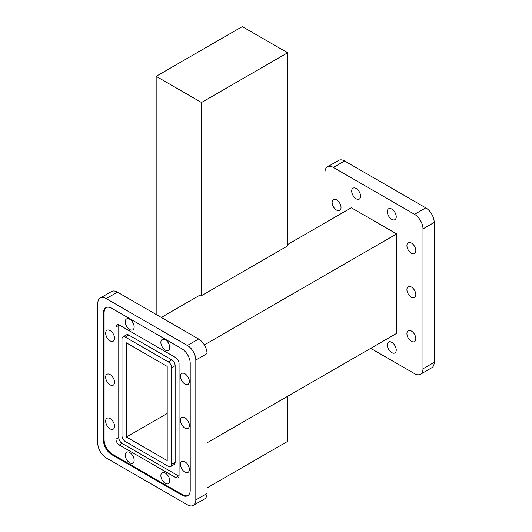 <?xml version="1.0" encoding="UTF-8"?>
<svg xmlns="http://www.w3.org/2000/svg" width="532" height="532" viewBox="0 0 532 532"><rect width="100%" height="100%" fill="white"/><g stroke="black" fill="none" stroke-linecap="round" stroke-linejoin="round"><path stroke-width="0.8" d="M327.433 166.862L338.645 160.385A11.897 6.869 60 0 1 344.596 160.977L333.378 167.454A11.897 6.869 -120 0 0 327.433 166.862A11.897 6.869 -120 0 0 324.966 172.308L324.966 222.948M434.198 222.423L422.987 228.9A11.897 6.869 -120 0 0 414.568 214.33L425.786 207.852A11.897 6.869 60 0 1 434.198 222.423L434.198 362.325A11.897 6.869 60 0 1 431.738 367.772L420.519 374.249A11.897 6.869 -120 0 0 422.987 368.802L434.198 362.325M370.711 348.34L414.568 373.657A11.897 6.869 -120 0 0 420.519 374.249M344.596 160.977L425.786 207.852M391.785 219.35A6.298 3.638 60 0 1 387.668 213.798A6.298 3.638 60 0 1 388.633 208.757A6.298 3.638 60 0 1 394.93 212.388A6.298 3.638 60 0 1 394.93 219.656A6.298 3.638 60 0 1 391.785 219.35M356.167 198.782A6.298 3.638 60 0 1 352.051 193.236A6.298 3.638 60 0 1 353.015 188.188A6.298 3.638 60 0 1 359.313 191.826A6.298 3.638 60 0 1 359.313 199.094A6.298 3.638 60 0 1 356.167 198.782M411.376 297.288A6.298 3.638 60 0 1 407.259 291.742A6.298 3.638 60 0 1 408.224 286.695A6.298 3.638 60 0 1 414.521 290.326A6.298 3.638 60 0 1 414.521 297.601A6.298 3.638 60 0 1 411.376 297.288M411.376 253.279A6.298 3.638 60 0 1 407.259 247.732A6.298 3.638 60 0 1 408.224 242.685A6.298 3.638 60 0 1 414.521 246.316A6.298 3.638 60 0 1 414.521 253.591A6.298 3.638 60 0 1 411.376 253.279M411.376 341.298A6.298 3.638 60 0 1 407.259 335.752A6.298 3.638 60 0 1 408.224 330.705A6.298 3.638 60 0 1 414.521 334.342A6.298 3.638 60 0 1 414.521 341.611A6.298 3.638 60 0 1 411.376 341.298M391.785 352.61A6.298 3.638 60 0 1 387.668 347.057A6.298 3.638 60 0 1 388.633 342.016A6.298 3.638 60 0 1 394.93 345.647A6.298 3.638 60 0 1 394.93 352.922A6.298 3.638 60 0 1 391.785 352.61M336.576 210.093A6.298 3.638 60 0 1 332.46 204.547A6.298 3.638 60 0 1 333.431 199.5A6.298 3.638 60 0 1 339.722 203.138A6.298 3.638 60 0 1 339.722 210.406A6.298 3.638 60 0 1 336.576 210.093M207.034 442.837L396.639 333.365L396.639 233.914L351.306 207.739L287.626 244.507M422.987 228.9L422.987 368.802M333.378 167.454L414.568 214.33M179.018 476.2A4.761 2.746 60 0 1 178.499 475.947L175.693 477.57A4.761 2.746 -120 0 0 178.074 477.803A4.761 2.746 -120 0 0 179.058 475.628L179.058 363.416A4.761 2.746 -120 0 0 175.693 357.584L119.321 325.039A4.761 2.746 -120 0 0 116.94 324.806A4.761 2.746 -120 0 0 115.956 326.981L115.956 439.193A4.761 2.746 -120 0 0 119.321 445.025L122.127 443.402A4.761 2.746 60 0 1 118.762 437.577L118.762 325.365A4.761 2.746 60 0 1 118.802 324.786M170.639 466.551L174.15 464.529A4.761 2.746 -120 0 0 175.134 462.348L171.63 464.37A4.761 2.746 60 0 1 170.639 466.551A4.761 2.746 60 0 1 168.265 466.311L125.353 441.54A4.761 2.746 60 0 1 121.988 435.715L121.988 339.044A4.761 2.746 60 0 1 122.972 336.869A4.761 2.746 60 0 1 125.353 337.102L168.265 361.873A4.761 2.746 60 0 1 171.63 367.705L171.63 464.37M125.353 337.102L128.857 335.08A4.761 2.746 -120 0 0 126.476 334.841L122.972 336.869M171.63 367.705L175.134 365.683A4.761 2.746 -120 0 0 171.77 359.851L168.265 361.873M106.214 298.605L117.432 292.128A11.897 6.869 -120 0 0 111.481 291.543L100.262 298.02A11.897 6.869 60 0 1 106.214 298.605L187.404 345.481A11.897 6.869 60 0 1 195.816 360.051L195.816 499.954A11.897 6.869 60 0 1 193.355 505.4A11.897 6.869 60 0 1 187.404 504.808L106.214 457.932A11.897 6.869 60 0 1 97.802 443.362L97.802 303.466A11.897 6.869 60 0 1 100.262 298.02M195.816 360.051L207.034 353.574A11.897 6.869 -120 0 0 198.622 339.004L187.404 345.481M193.355 505.4L204.567 498.923A11.897 6.869 -120 0 0 207.034 493.477L195.816 499.954M188.082 495.465A11.897 6.869 60 0 1 182.496 494.694L181.791 495.093A11.897 6.869 -120 0 0 187.743 495.684A11.897 6.869 -120 0 0 190.21 490.238L190.21 363.289A11.897 6.869 -120 0 0 181.791 348.719L111.82 308.321A11.897 6.869 -120 0 0 105.875 307.729A11.897 6.869 -120 0 0 103.407 313.182L103.407 440.124A11.897 6.869 -120 0 0 111.82 454.694L112.525 454.295A11.897 6.869 60 0 1 104.106 439.718L103.407 440.124M103.407 313.182L104.106 312.776A11.897 6.869 60 0 1 106.234 307.549M128.857 335.08L171.77 359.851M175.134 365.683L175.134 462.348M178.499 475.947L122.127 443.402M175.693 477.57L119.321 445.025M110.111 428.865A6.298 3.638 -120 0 0 113.256 429.178A6.298 3.638 -120 0 0 113.256 421.903A6.298 3.638 -120 0 0 106.965 418.272A6.298 3.638 -120 0 0 105.994 423.312A6.298 3.638 -120 0 0 110.111 428.865M110.111 384.855A6.298 3.638 -120 0 0 113.256 385.161A6.298 3.638 -120 0 0 113.256 377.893A6.298 3.638 -120 0 0 106.965 374.262A6.298 3.638 -120 0 0 105.994 379.303A6.298 3.638 -120 0 0 110.111 384.855M184.91 472.044A6.298 3.638 -120 0 0 188.055 472.356A6.298 3.638 -120 0 0 188.055 465.088A6.298 3.638 -120 0 0 181.758 461.45A6.298 3.638 -120 0 0 180.794 466.498A6.298 3.638 -120 0 0 184.91 472.044M184.91 428.034A6.298 3.638 -120 0 0 188.055 428.346A6.298 3.638 -120 0 0 188.055 421.078A6.298 3.638 -120 0 0 181.758 417.44A6.298 3.638 -120 0 0 180.794 422.488A6.298 3.638 -120 0 0 184.91 428.034M165.319 350.096A6.298 3.638 -120 0 0 168.464 350.408A6.298 3.638 -120 0 0 168.464 343.14A6.298 3.638 -120 0 0 162.167 339.502A6.298 3.638 -120 0 0 161.203 344.55A6.298 3.638 -120 0 0 165.319 350.096M129.702 329.534A6.298 3.638 -120 0 0 132.847 329.847A6.298 3.638 -120 0 0 132.847 322.572A6.298 3.638 -120 0 0 126.55 318.941A6.298 3.638 -120 0 0 125.585 323.981A6.298 3.638 -120 0 0 129.702 329.534M184.91 384.024A6.298 3.638 -120 0 0 188.055 384.337A6.298 3.638 -120 0 0 188.055 377.068A6.298 3.638 -120 0 0 181.758 373.431A6.298 3.638 -120 0 0 180.794 378.478A6.298 3.638 -120 0 0 184.91 384.024M165.319 483.355A6.298 3.638 -120 0 0 168.464 483.668A6.298 3.638 -120 0 0 168.464 476.399A6.298 3.638 -120 0 0 162.167 472.762A6.298 3.638 -120 0 0 161.203 477.809A6.298 3.638 -120 0 0 165.319 483.355M129.702 462.793A6.298 3.638 -120 0 0 132.847 463.106A6.298 3.638 -120 0 0 132.847 455.838A6.298 3.638 -120 0 0 126.55 452.2A6.298 3.638 -120 0 0 125.585 457.247A6.298 3.638 -120 0 0 129.702 462.793M110.111 340.846A6.298 3.638 -120 0 0 113.256 341.152A6.298 3.638 -120 0 0 113.256 333.883A6.298 3.638 -120 0 0 106.965 330.252A6.298 3.638 -120 0 0 105.994 335.293A6.298 3.638 -120 0 0 110.111 340.846M104.106 312.776L104.106 439.718M182.496 494.694L112.525 454.295M181.791 495.093L111.82 454.694M117.432 292.128L198.622 339.004M207.034 353.574L207.034 493.477M126.416 437.031L126.416 342.841L167.194 366.388L167.194 460.572L126.416 437.031L167.194 413.49M207.034 487.911L287.626 441.38L287.626 396.307M156.162 76.322L201.502 102.496L287.626 52.774L242.293 26.6L156.162 76.322L156.162 314.492M287.626 52.774L287.626 245.93L201.502 295.652L201.502 102.496M396.639 233.914L204.361 344.929M201.502 295.652L200.271 294.941L161.289 317.451M118.762 437.577L115.956 439.193M115.956 326.981L118.762 325.365"/></g></svg>

